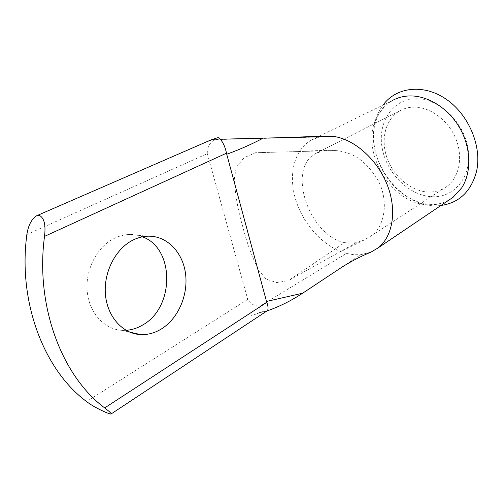 <?xml version="1.0" encoding="UTF-8"?>
<svg xmlns="http://www.w3.org/2000/svg" width="503" height="503" viewBox="0 0 503 503"><rect width="100%" height="100%" fill="white"/><g stroke="black" fill="none" stroke-linecap="round" stroke-linejoin="round"><path stroke-width="0.38" stroke-dasharray="2.52 1.89" d="M413.636 98.896C390.567 100.638 377.03 124.832 382.481 149.699C387.631 174.591 410.159 196.183 432.687 196.736C455.246 197.685 472.851 175.245 467.872 147.668C463.232 120.079 436.629 96.739 413.636 98.896M428.814 192.027C411.617 191.662 393.918 177.05 387.159 158.338C380.318 139.664 385.361 118.947 399.872 110.773C403.601 108.692 407.713 107.485 412.202 107.17C428.474 105.957 447.305 118.934 455.36 137.633C463.508 156.301 459.497 177.201 446.928 186.399C441.615 190.26 435.579 192.14 428.814 192.027M126.071 330.32L122.022 330.339C104.423 329.484 89.044 312.897 87.189 291.124C85.227 269.375 97.324 246.527 114.458 238.284C119.28 235.938 124.197 234.681 129.196 234.511C133.804 234.379 138.212 235.146 142.418 236.819M440.942 205.469C405.198 210.531 367.812 166.021 374.062 127.869C375.244 119.205 378.225 111.609 383.003 105.083M449.28 199.848L444.948 201.999C439.899 204.073 434.548 205.017 428.902 204.834C391.127 204.866 358.878 150.127 376.999 116.853L385.147 105.812L392.774 100.311L311.483 140.029L319.279 137.023L324.529 136.162M370.981 252.122L360.695 254.7L353.659 254.694L346.441 253.43L259.994 306.157C254.336 306.069 250.255 303.825 247.759 299.411L86.585 401.564M344.53 242.628C308.911 235.467 286.408 168.662 315.601 153.553L323.14 150.856L328.05 150.202L335.212 150.548C339.72 150.793 344.649 151.919 350 153.918C359.18 157.225 368.058 165.217 376.646 177.892C390.869 201.47 383.223 229.198 370.717 236.171L363.669 240.245L356.262 242.691L349.522 243.112L344.53 242.628L288.628 280.511L356.262 242.691M206.639 141.796L202.464 143.745L206.639 141.796M26.866 234.536L207.305 153.654C207.041 147.807 209.43 143.129 214.473 139.62L211.763 139.57M266.936 310.936L259.831 312.696C266.709 309.986 265.075 311.156 266.703 311.024L266.225 311.175M259.831 312.696L250.425 316.054L259.831 312.696M212.033 139.538L220.207 139.249M259.529 312.69C258.636 310.898 258.794 308.723 259.994 306.157M335.212 150.548L255.524 152.723L244.068 157.709L236.247 167.367L234.266 179.533C235.391 195.755 238.221 211.442 242.754 226.583C246.545 241.962 251.865 256.53 258.705 270.287L266.068 279.064L276.92 282.655L288.628 280.511M323.14 150.856L255.524 152.723M207.305 153.654L247.759 299.411M342.593 266.709L360.695 254.7M319.279 137.023L214.473 139.62M346.441 253.43C324.712 247.746 303.957 225.652 295.971 200.653C287.961 175.692 293.739 149.793 311.483 140.029M122.022 330.339L129.673 332.093M444.948 201.999C428.644 208.758 406.581 201.018 391.202 182.954C375.81 164.808 369.718 138.797 376.018 120.538C378.023 114.684 381.067 109.773 385.147 105.812M315.601 153.553L399.872 110.773M36.637 215.768L37.071 215.58M342.688 250.639L363.669 240.245M301.875 151.183L330.32 150.152M370.717 236.171L446.928 186.399M129.196 234.511L147.851 236.184"/><path stroke-width="0.75" d="M132.999 240.082C115.721 248.583 103.473 272.098 105.429 294.444C107.277 316.815 122.776 333.791 140.5 334.583C147.706 334.897 154.591 333.068 161.161 329.1C178.282 318.663 188.436 294.808 185.5 273.437C182.658 252.053 166.807 235.561 147.851 236.184C142.814 236.366 137.866 237.668 132.999 240.082M142.418 236.819C174.887 248.243 174.742 307.622 142.538 325.083C137.313 328.17 131.824 329.911 126.071 330.32M383.003 105.083C396.018 87.226 422.992 83.492 445.796 98.953C468.651 114.244 482.182 146.442 476.567 171.259C471.166 191.436 459.289 202.841 440.942 205.469M392.774 100.311C397.251 97.903 402.161 96.482 407.499 96.042C425.89 94.52 447.381 107.032 459.264 127.171C471.179 147.297 471.845 172.296 461.704 187.839L453.102 197.264L449.28 199.848M324.529 136.162L333.759 136.451C354.546 139.312 377.432 159.652 387.297 185.047C397.238 210.43 392.761 236.586 378.093 247.904L370.981 252.122C359.997 256.643 349.736 262.038 340.198 268.3L342.593 266.709M39.039 215.246L36.637 215.768C31.513 219.132 28.256 225.388 26.866 234.536C17.731 302.378 44.302 370.422 86.585 401.564C94.036 407.524 110.723 415.063 111.188 413.906C111.22 413.24 109.05 411.24 104.687 407.92C62.045 376.225 35.172 306.277 44.509 236.391C45.955 224.671 44.132 217.623 39.039 215.246M215.353 138.444L206.639 141.796L211.763 139.57L37.071 215.58M220.207 139.249L263.182 138.124C251.714 144.223 239.56 149.586 226.734 154.232L226.501 153.176C225.174 146.977 223.081 142.336 220.207 139.249C217.749 137.979 219.993 136.86 215.485 138.432M266.936 310.936L267.244 310.728C268.451 309.477 268.306 306.685 266.81 302.353L266.515 301.46L302.68 293.192L340.198 268.3M226.734 154.232L266.515 301.46M333.759 136.451L263.182 138.124M302.68 293.192C291.501 300.549 279.838 306.384 267.703 310.697M226.501 153.176L44.509 236.391M104.687 407.92L266.81 302.353M129.673 332.093L140.5 334.583M378.093 247.904L453.102 197.264M111.188 413.912L267.244 310.728M328.736 136.024L275.191 137.841"/></g></svg>
